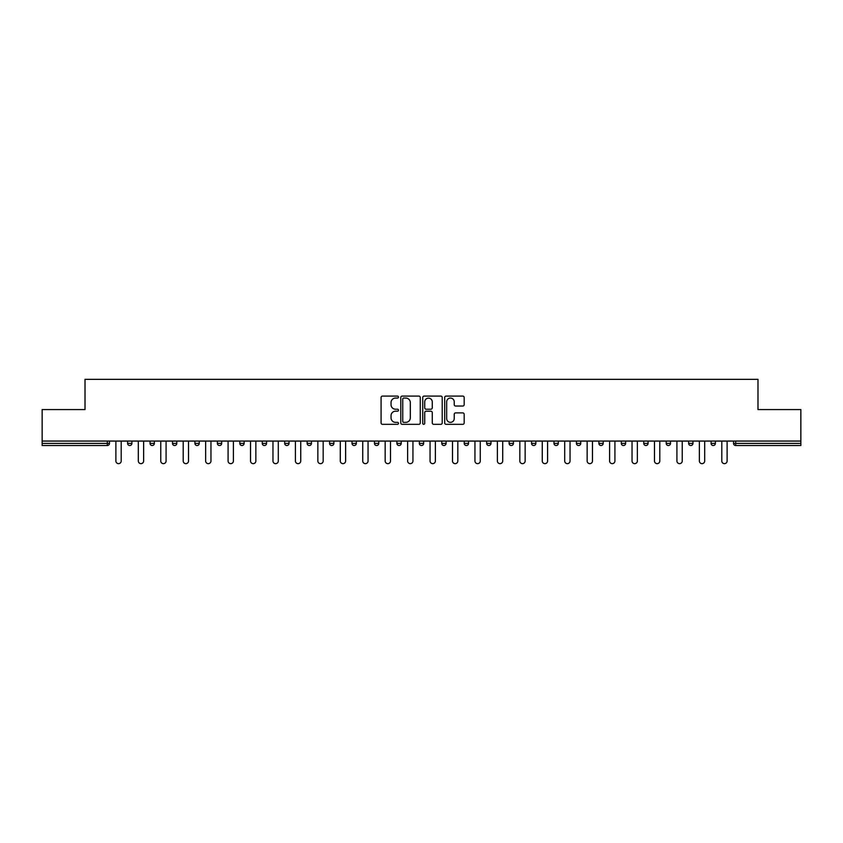 <?xml version="1.0" encoding="UTF-8"?>
<svg xmlns="http://www.w3.org/2000/svg" width="843" height="843" viewBox="0 0 843 843"><rect width="100%" height="100%" fill="white"/><g stroke="black" fill="none" stroke-linecap="round" stroke-linejoin="round"><path stroke-width="1.26" d="M398.486 397.074A0.991 0.991 0 0 0 397.496 396.084L382.49 396.084A1.412 1.412 0 0 0 381.078 397.496L381.078 422.912A1.412 1.412 0 0 0 382.49 424.324L397.496 424.324A0.991 0.991 0 0 0 398.486 423.344A0.991 0.991 0 0 0 397.496 422.354L395.557 422.354A4.521 4.521 0 0 1 391.036 417.833L391.036 415.715A4.521 4.521 0 0 1 395.557 411.194L397.496 411.194A0.991 0.991 0 0 0 398.486 410.204A0.991 0.991 0 0 0 397.496 409.224L395.557 409.224A4.521 4.521 0 0 1 391.036 404.703L391.036 402.585A4.521 4.521 0 0 1 395.557 398.065L397.496 398.065A0.991 0.991 0 0 0 398.486 397.074M462.765 406.041A1.412 1.412 0 0 0 464.177 404.629L464.177 397.496A1.412 1.412 0 0 0 462.765 396.084L446.105 396.084A1.412 1.412 0 0 0 444.693 397.496L444.693 422.912A1.412 1.412 0 0 0 446.105 424.324L462.765 424.324A1.412 1.412 0 0 0 464.177 422.912L464.177 414.303A1.412 1.412 0 0 0 462.765 412.891L455.641 412.891A1.412 1.412 0 0 0 454.229 414.303L454.229 418.571A3.772 3.772 0 0 1 450.447 422.354A3.772 3.772 0 0 1 446.674 418.571L446.674 401.837A3.772 3.772 0 0 1 450.447 398.065A3.772 3.772 0 0 1 454.229 401.837L454.229 404.629A1.412 1.412 0 0 0 455.641 406.041L462.765 406.041M42.15 441.068L42.15 409.561L85.017 409.561L85.017 379.35L757.983 379.35L757.983 409.561L800.85 409.561L800.85 441.068L42.15 441.068L42.15 443.365L107.314 443.365L107.314 441.068M420.267 397.496A1.412 1.412 0 0 0 418.855 396.084L402.195 396.084A1.412 1.412 0 0 0 400.783 397.496L400.783 422.912A1.412 1.412 0 0 0 402.195 424.324L418.855 424.324A1.412 1.412 0 0 0 420.267 422.912L420.267 397.496M424.145 396.084L440.805 396.084A1.412 1.412 0 0 1 442.217 397.496L442.217 422.912A1.412 1.412 0 0 1 440.805 424.324L433.681 424.324A1.412 1.412 0 0 1 432.269 422.912L432.269 412.606A1.412 1.412 0 0 0 430.857 411.194L426.126 411.194A1.412 1.412 0 0 0 424.714 412.606L424.714 423.344A0.991 0.991 0 0 1 423.723 424.324A0.991 0.991 0 0 1 422.733 423.344L422.733 397.496A1.412 1.412 0 0 1 424.145 396.084M109.474 441.068L109.474 443.365A2.16 2.16 0 0 1 107.314 445.526L42.15 445.526L42.15 443.365M800.85 441.068L800.85 445.526L735.686 445.526A2.16 2.16 0 0 1 733.526 443.365L733.526 441.068M127.599 443.365L131.919 443.365A2.16 2.16 0 0 1 129.759 445.526A2.16 2.16 0 0 0 131.919 443.365L131.919 441.068L131.919 443.365A2.16 2.16 0 0 1 129.759 445.526A2.16 2.16 0 0 1 127.599 443.365L127.599 441.068M107.314 445.526A2.16 2.16 0 0 0 109.474 443.365A2.16 2.16 0 0 1 107.314 445.526L107.314 443.365L109.474 443.365M150.043 441.068L150.043 443.365L150.043 441.068M154.353 441.068L154.353 443.365A2.16 2.16 0 0 1 152.204 445.526A2.16 2.16 0 0 1 150.043 443.365A2.16 2.16 0 0 0 152.204 445.526A2.16 2.16 0 0 0 154.353 443.365A2.16 2.16 0 0 1 152.204 445.526A2.16 2.16 0 0 1 150.043 443.365L154.353 443.365M176.798 441.068L176.798 443.365L172.488 443.365A2.16 2.16 0 0 0 174.638 445.526A2.16 2.16 0 0 1 172.488 443.365L172.488 441.068M194.923 441.068L194.923 443.365L194.923 441.068M199.243 441.068L199.243 443.365L199.243 441.068M217.368 443.365A2.16 2.16 0 0 0 219.528 445.526A2.16 2.16 0 0 0 221.688 443.365L221.688 441.068L221.688 443.365L217.368 443.365A2.16 2.16 0 0 0 219.528 445.526A2.16 2.16 0 0 1 217.368 443.365L217.368 441.068M244.122 441.068L244.122 443.365A2.16 2.16 0 0 1 241.962 445.526A2.16 2.16 0 0 1 239.812 443.365L239.812 441.068M266.567 441.068L266.567 443.365A2.16 2.16 0 0 1 264.407 445.526A2.16 2.16 0 0 1 262.247 443.365L262.247 441.068M289.012 441.068L289.012 443.365A2.16 2.16 0 0 1 286.852 445.526A2.16 2.16 0 0 1 284.692 443.365L284.692 441.068M311.446 441.068L311.446 443.365A2.16 2.16 0 0 1 309.297 445.526A2.16 2.16 0 0 1 307.137 443.365L307.137 441.068M329.571 441.068L329.571 443.365L329.571 441.068M333.891 441.068L333.891 443.365L333.891 441.068M356.336 441.068L356.336 443.365A2.16 2.16 0 0 1 354.176 445.526A2.16 2.16 0 0 1 352.016 443.365L352.016 441.068M374.461 441.068L374.461 443.365L374.461 441.068M378.77 441.068L378.77 443.365L378.77 441.068M401.215 441.068L401.215 443.365L396.905 443.365A2.16 2.16 0 0 0 399.055 445.526A2.16 2.16 0 0 1 396.905 443.365L396.905 441.068M421.5 445.526A2.16 2.16 0 0 0 423.66 443.365L423.66 441.068L423.66 443.365A2.16 2.16 0 0 1 421.5 445.526A2.16 2.16 0 0 1 419.34 443.365L419.34 441.068M446.095 441.068L446.095 443.365A2.16 2.16 0 0 1 443.945 445.526A2.16 2.16 0 0 1 441.785 443.365L441.785 441.068M464.23 441.068L464.23 443.365L464.23 441.068M468.539 441.068L468.539 443.365A2.16 2.16 0 0 1 466.379 445.526A2.16 2.16 0 0 1 464.23 443.365L468.539 443.365A2.16 2.16 0 0 1 466.379 445.526M490.984 441.068L490.984 443.365A2.16 2.16 0 0 1 488.824 445.526A2.16 2.16 0 0 1 486.664 443.365L486.664 441.068M509.109 443.365L513.429 443.365A2.16 2.16 0 0 1 511.269 445.526A2.16 2.16 0 0 0 513.429 443.365L513.429 441.068L513.429 443.365A2.16 2.16 0 0 1 511.269 445.526A2.16 2.16 0 0 1 509.109 443.365L509.109 441.068M535.863 441.068L535.863 443.365A2.16 2.16 0 0 1 533.703 445.526A2.16 2.16 0 0 1 531.554 443.365L531.554 441.068M553.988 441.068L553.988 443.365L553.988 441.068M558.308 441.068L558.308 443.365L558.308 441.068M576.433 441.068L576.433 443.365L576.433 441.068M580.753 441.068L580.753 443.365A2.16 2.16 0 0 1 578.593 445.526A2.16 2.16 0 0 1 576.433 443.365L580.753 443.365A2.16 2.16 0 0 1 578.593 445.526M598.878 441.068L598.878 443.365L598.878 441.068M603.188 441.068L603.188 443.365L603.188 441.068M621.312 441.068L621.312 443.365L621.312 441.068M625.632 441.068L625.632 443.365A2.16 2.16 0 0 1 623.472 445.526A2.16 2.16 0 0 1 621.312 443.365A2.16 2.16 0 0 0 623.472 445.526A2.16 2.16 0 0 0 625.632 443.365A2.16 2.16 0 0 1 623.472 445.526A2.16 2.16 0 0 1 621.312 443.365L625.632 443.365M648.077 441.068L648.077 443.365A2.16 2.16 0 0 1 645.917 445.526A2.16 2.16 0 0 1 643.757 443.365L643.757 441.068M670.512 441.068L670.512 443.365L666.202 443.365A2.16 2.16 0 0 0 668.362 445.526A2.16 2.16 0 0 1 666.202 443.365L666.202 441.068M692.957 441.068L692.957 443.365A2.16 2.16 0 0 1 690.796 445.526A2.16 2.16 0 0 1 688.647 443.365L688.647 441.068M711.081 441.068L711.081 443.365L711.081 441.068M715.401 441.068L715.401 443.365A2.16 2.16 0 0 1 713.241 445.526A2.16 2.16 0 0 1 711.081 443.365A2.16 2.16 0 0 0 713.241 445.526A2.16 2.16 0 0 1 711.081 443.365L715.401 443.365A2.16 2.16 0 0 1 713.241 445.526M176.798 443.365A2.16 2.16 0 0 1 174.638 445.526A2.16 2.16 0 0 0 176.798 443.365A2.16 2.16 0 0 1 174.638 445.526A2.16 2.16 0 0 1 172.488 443.365M197.083 445.526A2.16 2.16 0 0 1 194.923 443.365A2.16 2.16 0 0 0 197.083 445.526A2.16 2.16 0 0 0 199.243 443.365A2.16 2.16 0 0 1 197.083 445.526A2.16 2.16 0 0 1 194.923 443.365L199.243 443.365A2.16 2.16 0 0 1 197.083 445.526M331.731 445.526A2.16 2.16 0 0 1 329.571 443.365L333.891 443.365A2.16 2.16 0 0 1 331.731 445.526A2.16 2.16 0 0 0 333.891 443.365M376.621 445.526A2.16 2.16 0 0 1 374.461 443.365L378.77 443.365A2.16 2.16 0 0 1 376.621 445.526A2.16 2.16 0 0 0 378.77 443.365M399.055 445.526A2.16 2.16 0 0 0 401.215 443.365A2.16 2.16 0 0 1 399.055 445.526A2.16 2.16 0 0 1 396.905 443.365M556.148 445.526A2.16 2.16 0 0 1 553.988 443.365L558.308 443.365A2.16 2.16 0 0 1 556.148 445.526A2.16 2.16 0 0 0 558.308 443.365A2.16 2.16 0 0 1 556.148 445.526M601.038 445.526A2.16 2.16 0 0 1 598.878 443.365A2.16 2.16 0 0 0 601.038 445.526A2.16 2.16 0 0 0 603.188 443.365A2.16 2.16 0 0 1 601.038 445.526A2.16 2.16 0 0 1 598.878 443.365L603.188 443.365M668.362 445.526A2.16 2.16 0 0 0 670.512 443.365A2.16 2.16 0 0 1 668.362 445.526A2.16 2.16 0 0 1 666.202 443.365M403.744 398.065A0.991 0.991 0 0 0 402.754 399.055L402.754 421.363A0.991 0.991 0 0 0 403.744 422.354L405.789 422.354A4.521 4.521 0 0 0 410.309 417.833L410.309 402.585A4.521 4.521 0 0 0 405.789 398.065L403.744 398.065M432.269 401.911A3.772 3.772 0 0 0 428.486 398.138A3.772 3.772 0 0 0 424.714 401.911L424.714 407.812A1.412 1.412 0 0 0 426.126 409.224L430.857 409.224A1.412 1.412 0 0 0 432.269 407.812L432.269 401.911M115.881 441.068L115.881 460.984A2.666 2.666 0 0 0 118.536 463.65A2.666 2.666 0 0 0 121.202 460.984L121.202 441.068M138.315 441.068L138.315 460.984A2.666 2.666 0 0 0 140.981 463.65A2.666 2.666 0 0 0 143.637 460.984L143.637 441.068M160.76 441.068L160.76 460.984A2.666 2.666 0 0 0 163.426 463.65A2.666 2.666 0 0 0 166.082 460.984L166.082 441.068M183.205 441.068L183.205 460.984A2.666 2.666 0 0 0 185.86 463.65A2.666 2.666 0 0 0 188.526 460.984L188.526 441.068M205.639 441.068L205.639 460.984A2.666 2.666 0 0 0 208.305 463.65A2.666 2.666 0 0 0 210.961 460.984L210.961 441.068M228.084 441.068L228.084 460.984A2.666 2.666 0 0 0 230.75 463.65A2.666 2.666 0 0 0 233.406 460.984L233.406 441.068M250.529 441.068L250.529 460.984A2.666 2.666 0 0 0 253.185 463.65A2.666 2.666 0 0 0 255.851 460.984L255.851 441.068M272.963 441.068L272.963 460.984A2.666 2.666 0 0 0 275.629 463.65A2.666 2.666 0 0 0 278.295 460.984L278.295 441.068M295.408 441.068L295.408 460.984A2.666 2.666 0 0 0 298.074 463.65A2.666 2.666 0 0 0 300.73 460.984L300.73 441.068M317.853 441.068L317.853 460.984A2.666 2.666 0 0 0 320.509 463.65A2.666 2.666 0 0 0 323.175 460.984L323.175 441.068M340.298 441.068L340.298 460.984A2.666 2.666 0 0 0 342.953 463.65A2.666 2.666 0 0 0 345.619 460.984L345.619 441.068M362.732 441.068L362.732 460.984A2.666 2.666 0 0 0 365.398 463.65A2.666 2.666 0 0 0 368.054 460.984L368.054 441.068M385.177 441.068L385.177 460.984A2.666 2.666 0 0 0 387.833 463.65A2.666 2.666 0 0 0 390.499 460.984L390.499 441.068M407.622 441.068L407.622 460.984A2.666 2.666 0 0 0 410.278 463.65A2.666 2.666 0 0 0 412.944 460.984L412.944 441.068M430.056 441.068L430.056 460.984A2.666 2.666 0 0 0 432.722 463.65A2.666 2.666 0 0 0 435.378 460.984L435.378 441.068M452.501 441.068L452.501 460.984A2.666 2.666 0 0 0 455.167 463.65A2.666 2.666 0 0 0 457.823 460.984L457.823 441.068M474.946 441.068L474.946 460.984A2.666 2.666 0 0 0 477.602 463.65A2.666 2.666 0 0 0 480.268 460.984L480.268 441.068M497.381 441.068L497.381 460.984A2.666 2.666 0 0 0 500.047 463.65A2.666 2.666 0 0 0 502.702 460.984L502.702 441.068M519.825 441.068L519.825 460.984A2.666 2.666 0 0 0 522.491 463.65A2.666 2.666 0 0 0 525.147 460.984L525.147 441.068M542.27 441.068L542.27 460.984A2.666 2.666 0 0 0 544.926 463.65A2.666 2.666 0 0 0 547.592 460.984L547.592 441.068M564.705 441.068L564.705 460.984A2.666 2.666 0 0 0 567.371 463.65A2.666 2.666 0 0 0 570.037 460.984L570.037 441.068M587.149 441.068L587.149 460.984A2.666 2.666 0 0 0 589.815 463.65A2.666 2.666 0 0 0 592.471 460.984L592.471 441.068M609.594 441.068L609.594 460.984A2.666 2.666 0 0 0 612.25 463.65A2.666 2.666 0 0 0 614.916 460.984L614.916 441.068M632.039 441.068L632.039 460.984A2.666 2.666 0 0 0 634.695 463.65A2.666 2.666 0 0 0 637.361 460.984L637.361 441.068M654.474 441.068L654.474 460.984A2.666 2.666 0 0 0 657.14 463.65A2.666 2.666 0 0 0 659.795 460.984L659.795 441.068M676.918 441.068L676.918 460.984A2.666 2.666 0 0 0 679.574 463.65A2.666 2.666 0 0 0 682.24 460.984L682.24 441.068M699.363 441.068L699.363 460.984A2.666 2.666 0 0 0 702.019 463.65A2.666 2.666 0 0 0 704.685 460.984L704.685 441.068M721.798 441.068L721.798 460.984A2.666 2.666 0 0 0 724.464 463.65A2.666 2.666 0 0 0 727.119 460.984L727.119 441.068M735.686 441.068L735.686 443.365L800.85 443.365M733.526 443.365L735.686 443.365L735.686 445.526M219.528 445.526A2.16 2.16 0 0 0 221.688 443.365M241.962 445.526A2.16 2.16 0 0 0 244.122 443.365L239.812 443.365M264.407 445.526A2.16 2.16 0 0 0 266.567 443.365L262.247 443.365M286.852 445.526A2.16 2.16 0 0 0 289.012 443.365L284.692 443.365M309.297 445.526A2.16 2.16 0 0 0 311.446 443.365L307.137 443.365M354.176 445.526A2.16 2.16 0 0 0 356.336 443.365L352.016 443.365M423.66 443.365L419.34 443.365M443.945 445.526A2.16 2.16 0 0 0 446.095 443.365L441.785 443.365M488.824 445.526A2.16 2.16 0 0 0 490.984 443.365L486.664 443.365M533.703 445.526A2.16 2.16 0 0 0 535.863 443.365L531.554 443.365M645.917 445.526A2.16 2.16 0 0 0 648.077 443.365L643.757 443.365M690.796 445.526A2.16 2.16 0 0 0 692.957 443.365L688.647 443.365"/></g></svg>
